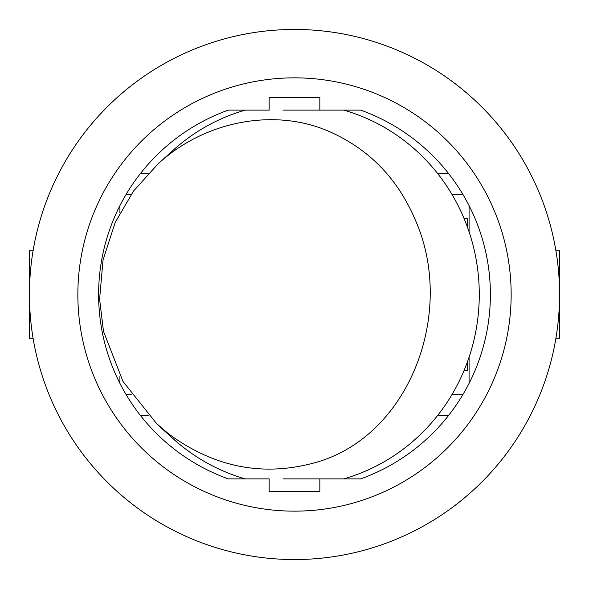 <?xml version="1.0" encoding="UTF-8"?>
<svg xmlns="http://www.w3.org/2000/svg" width="589" height="589" viewBox="0 0 589 589"><rect width="100%" height="100%" fill="white"/><g stroke="black" fill="none" stroke-linecap="round" stroke-linejoin="round"><path stroke-width="0.88" d="M464.044 370.555L467.475 370.555L467.475 361.779M467.475 227.221L467.475 218.445L464.044 218.445M448.575 173.497L437.62 173.497M148.2 173.497L140.425 173.497M126.193 194.245L131.266 194.245M451.866 194.245L462.807 194.245M469.087 205.627L469.087 231.845M469.087 357.155L469.087 383.373M448.575 415.503L437.62 415.503M148.192 415.503L140.425 415.503M462.807 394.755L451.866 394.755M131.266 394.755L126.193 394.755M119.913 383.373L119.913 376.157M119.913 212.828L119.913 205.627M319.849 97.443L319.849 110.121L360.696 110.121A195.909 195.909 0 0 1 360.696 478.879L319.849 478.879L319.849 491.557L269.151 491.557L269.151 478.879L228.304 478.879A195.909 195.909 0 0 1 228.304 110.121L269.151 110.121L269.151 97.443L319.849 97.443M77.851 294.5A216.649 216.649 0 0 1 402.824 106.874A216.649 216.649 0 0 1 402.824 482.126A216.649 216.649 0 0 1 77.851 294.5M29.45 294.5A265.05 265.05 0 0 1 427.025 64.959A265.05 265.05 0 0 1 427.025 524.041A265.05 265.05 0 0 1 29.45 294.5M555.906 338.292L559.55 338.292L559.55 250.708L555.906 250.708M33.094 338.292L29.45 338.292L29.45 250.708L33.094 250.708M467.357 362.095L467.357 370.444L464.095 370.444M467.357 218.445L464.095 218.556M467.357 218.556L467.357 226.905M343.733 110.121A191.3 184.777 90 0 1 479.277 294.5A191.3 184.777 90 0 1 343.733 478.879M245.267 478.879A191.3 184.777 90 0 1 172.901 438.54L156.446 423.638M165.399 431.354A191.3 184.777 90 0 1 164.692 430.64M157.823 164.103L172.901 150.46A191.3 184.777 90 0 1 245.267 110.121M319.849 478.879L285.753 478.879A184.386 178.106 90 0 1 282.97 478.879M167.254 432.724L156.556 423.528L123.013 381.481L103.487 331.342L99.6 299.16L103.046 259.904L115.208 222.421L133.563 191.035L157.881 164.051C203.139 122.232 270.977 107.949 325.57 129.963C367.205 147.221 397.111 177.193 415.267 219.888C456.365 312.185 409.62 436.824 314.843 462.726C262.319 477.127 213.108 467.151 167.202 432.79L157.823 424.897M282.97 110.121A184.386 178.106 -90 0 1 285.753 110.121L319.849 110.121"/></g></svg>
